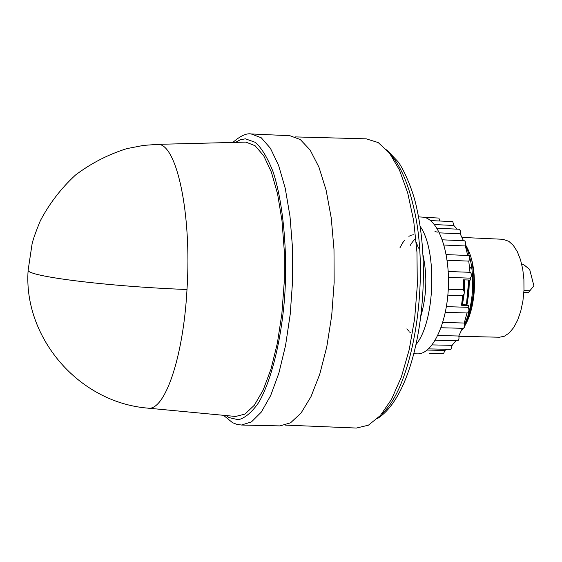 <?xml version="1.0" encoding="UTF-8"?>
<svg xmlns="http://www.w3.org/2000/svg" width="562" height="562" viewBox="0 0 562 562"><rect width="100%" height="100%" fill="white"/><g stroke="black" fill="none" stroke-linecap="round" stroke-linejoin="round"><path stroke-width="0.84" d="M157.641 144.385L143.563 145.389L126.766 148.642C108.199 154.487 91.128 163.268 75.561 174.986C61.209 188.193 49.477 203.423 40.366 220.683C35.919 231.488 33.165 239.18 32.111 243.768L28.142 270.16C26.576 276.23 106.899 286.501 186.998 289.507C191.972 212.555 176.299 142.755 157.641 144.385M226.177 415.571L229.085 417.601L238.302 419.744C245.004 418.121 251.804 412.389 258.689 402.554C272.268 379.266 282.103 335.493 284.864 293.729C287.421 251.902 283.424 203.177 273.118 171.881C267.638 157.95 261.73 148.108 255.38 142.369L245.369 138.807L240.15 139.847L235.583 142.341M28.17 269.549L28.142 270.16C23.119 336.09 77.338 402.364 147.869 408.138L235.611 416.463L244.99 414.082L254.333 405.23L263.171 390.042L271.003 369.037L277.375 343.15L281.878 313.687L284.224 282.272L284.26 250.687L281.998 220.747L277.614 194.101L271.39 172.113L263.726 155.793L255.085 145.727L245.917 142.109L156.953 144.371M285.51 425.104L356.392 428.054L368.426 425.188L380.334 415.564L391.524 399.322L401.352 377.011L409.234 349.606L414.665 318.513L417.299 285.433L416.962 252.24L413.688 220.838L407.717 192.949L399.449 169.991L389.417 152.997L378.191 142.551L366.192 138.835M413.822 353.786L417.376 353.856C432.122 354.601 446.86 324.45 448.336 287.793C450 251.151 437.91 218.758 423.172 217.164L418.535 216.883M434.419 224.554L453.829 225.474L452.782 221.646M439.955 221.021L438.838 218.056M462.779 295.605L462.898 295.619C464.612 293.877 464.718 291.917 463.2 289.753L448.265 289.24M463.172 289.746L463.376 279.834L470.31 280.087L470.268 278.162C471.82 276.125 471.855 274.186 470.373 272.331L470.176 272.324M470.268 278.162L448.448 277.368M469.994 272.31L468.771 261.112L469.509 259.574L469.6 257.417L469.207 256.103L468.371 255.513M468.771 261.112L447.099 260.248M467.76 255.485L465.322 245.966L465.786 242.377L464.648 240.81M465.322 245.966L443.987 245.039M463.474 240.754L460.201 233.813L460.433 230.905L459.309 229.261M460.201 233.813L439.498 232.865M464.676 324.176C468.778 315.156 471.349 304.407 472.382 291.938C473.562 273.167 471.272 257.705 465.512 245.573M464.767 325.546C469.656 316.603 472.677 305.328 473.836 291.706L473.963 276.075L471.947 261.485L473.246 269.563L473.857 278.225L473.056 295.493L469.888 311.397L464.753 324.773M464.732 326.009C469.888 317.27 473.049 305.819 474.216 291.643C475.283 271.882 472.438 256.363 465.673 245.095M462.779 328.306L461.655 330.049M458.873 336.28L499.428 337.235L504.423 336.209L509.277 332.915L513.766 327.463L517.665 320.094L520.763 311.151L522.906 301.056L523.974 290.322L523.91 279.483L522.73 269.086L520.482 259.651L517.3 251.643L513.345 245.432L508.828 241.302L502.8 239.279L462.055 237.438M418.486 248.137L416.266 242.419M421.872 312.704L421.528 311.13M423.186 257.67L423.418 256.869M423.572 257.586L423.235 258.794M421.648 310.006L422.069 311.994M468.736 280.024L466.425 304.962M466.783 305.054L469.108 280.038M463.32 295.486L461.978 304.14L462.35 304.147L463.755 294.98M464.135 291.046L464.521 279.876M464.149 279.862L463.819 290.273M147.869 408.138C164.42 411.398 183.254 358.697 186.998 289.507M241.435 425.027L279.946 425.898L290.568 422.807L301.106 412.986L311.025 396.589L319.764 374.166L326.803 346.705L331.706 315.584L334.151 282.51L333.99 249.345L331.236 217.965L326.101 190.082L318.921 167.111L310.161 150.075L300.319 139.552L289.936 135.73L251.242 133.946M420.987 315.746C426.642 295.788 427.338 275.647 423.067 255.331M416.077 344.457C435.023 321.703 437.475 250.35 420.144 226.353M427.197 350.063L444.851 350.428L443.573 353.688L429.494 353.407M444.851 350.428L447.233 349.283M428.553 348.89L450.935 349.36L452.157 345.335L432.15 344.899M452.157 345.335L455.93 340.684M435.297 340.221L457.707 340.727L458.494 340.165L459.042 338.198L458.796 336.013L437.805 335.514M458.796 336.013L462.378 328.292M441.044 327.751L463.397 328.32L464.451 327.239L464.753 324.752L464.268 323.031L442.779 322.462M464.268 323.031L467.015 312.971M445.336 312.346L467.549 312.985C469.137 311.664 469.333 309.774 468.146 307.302L446.397 306.648M468.146 307.302L468.455 305.468L461.528 305.257L462.751 295.619M457.166 229.155L453.829 225.474M462.343 304.161L468.455 305.468M461.564 330.407L463.207 328.313M461.437 330.568L463.074 328.313M468.659 294.607L468.582 292.76M471.574 266.276L470.169 268.053L471.827 268.102M521.712 264.154L523.173 264.217L529.671 269.437L533.9 285.847L528.252 292.711L523.847 292.563M529.966 290.758L523.967 290.547M470.246 267.948L471.553 266.156M471.947 261.485C475.157 278.134 474.483 294.741 469.916 311.299M469.382 280.052L468.856 292.739L466.924 305.089M464.809 279.883L464.31 292.282M464.135 294.017L462.519 304.168M421.83 312.865L421.486 311.496M423.172 257.291L423.376 256.658M410.302 245.327L411.658 243.107M411.89 242.77L414.447 239.545M414.679 239.307L416.14 237.944M410.358 332.69L409.508 331.903M408.665 331.018L406.902 328.819M399.982 247.73L402.525 243.079M402.75 242.728L404.724 240.051M408.869 236.321L411.44 235.134M411.728 235.057L413.667 234.761M434.96 231.635L437.496 232.099M223.5 415.311L232.563 422.701L236.89 424.373L241.491 425.027L251.446 421.907L261.337 412.037L270.659 395.578L278.892 373.063L285.552 345.504L290.217 314.27L292.584 281.084L292.507 247.807L289.999 216.335L285.257 188.375L278.583 165.354L270.42 148.284L261.232 137.76L251.151 133.946C246.444 133.068 240.353 135.885 232.893 142.411M381.767 413.913C412.901 387.366 430.843 278.836 413.794 207.919C408.216 183.5 400.516 165.762 390.688 154.698M386.705 149.766L397.973 161.652C402.75 167.595 413.175 189.331 417.06 209.724C433.499 284.681 416.997 393.583 377.446 418.557M295.429 136.91L366.347 138.842M462.898 295.619L447.858 295.134M452.839 221.646L430.52 220.564M438.887 218.056L424.113 217.332M470.275 272.324L448.209 271.488M468.455 255.513L446.186 254.593M464.718 240.81L442.343 239.812M459.372 229.261L436.976 228.214"/></g></svg>

